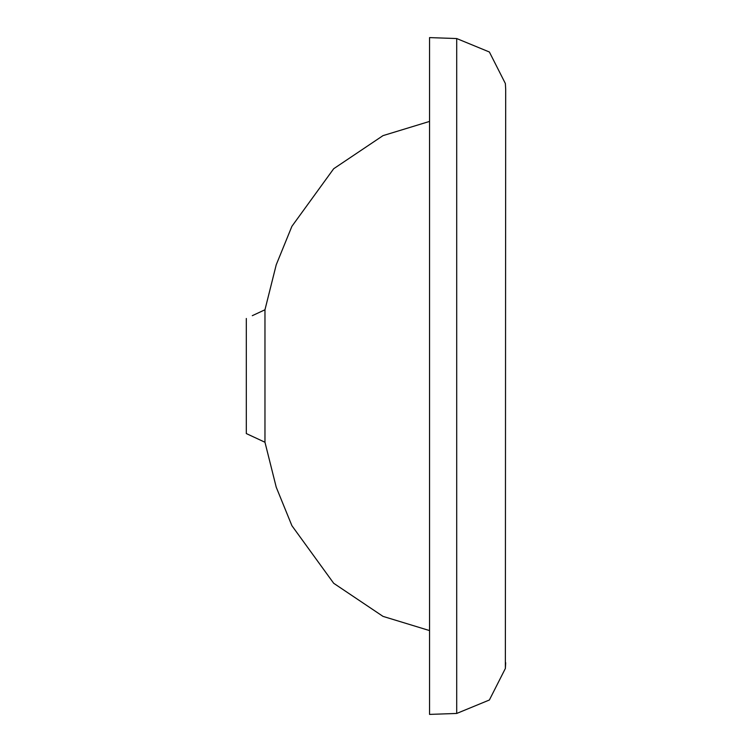 <?xml version="1.0" encoding="UTF-8"?>
<svg xmlns="http://www.w3.org/2000/svg" width="752" height="752" viewBox="0 0 752 752"><rect width="100%" height="100%" fill="white"/><g stroke="black" fill="none" stroke-linecap="round" stroke-linejoin="round"><path stroke-width="1.13" d="M505.692 662.719L505.363 668.472L489.383 699.999L456.708 713.451L429.552 714.4L429.552 37.6L456.708 38.549L429.552 37.6L429.552 714.4L456.708 713.451L456.708 38.549L489.383 52.001L505.363 83.528L505.692 89.281L505.363 83.528L489.383 52.001L456.708 38.549L456.708 713.451L489.383 699.999L505.363 668.472L505.692 89.281M429.552 232.462L429.552 519.538M264.967 442.251L276.238 487.221L291.908 525.695L333.691 583.279L383.022 616.386L429.552 630.58L383.022 616.386L333.691 583.279L291.908 525.695L276.238 487.221L264.967 442.251L264.967 309.768L276.228 264.789L291.898 226.324L333.691 168.73L383.022 135.623L429.552 121.42L383.022 135.623L333.691 168.73L291.898 226.324L276.228 264.789L264.967 309.768L264.967 442.251L246.308 433.556L246.308 318.472L246.308 433.556L252.315 436.357M264.967 309.768L252.296 315.68"/></g></svg>
